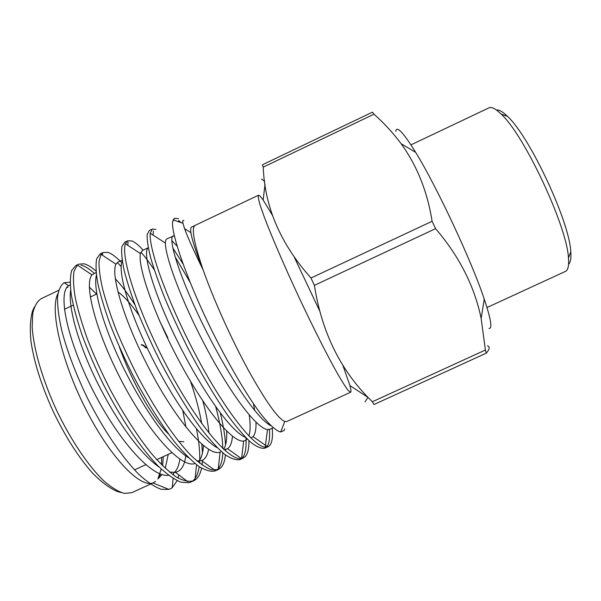 <?xml version="1.0" encoding="UTF-8"?>
<svg xmlns="http://www.w3.org/2000/svg" width="601" height="601" viewBox="0 0 601 601"><rect width="100%" height="100%" fill="white"/><g stroke="black" fill="none" stroke-linecap="round" stroke-linejoin="round"><path stroke-width="0.9" d="M496.479 110.036C499.078 109.622 502.729 111.718 507.424 116.309C529.556 136.119 569.771 222.122 570.777 251.804C571.296 258.355 570.559 262.494 568.576 264.222M487.005 307.532L565.383 271.427C568.05 270.202 569.072 265.725 568.441 257.987C567.269 226.87 524.312 134.992 501.181 114.137C495.652 108.698 491.558 106.602 488.906 107.872L410.949 144.864M272.441 215.316L263.163 200.005L260.008 196.016L258.483 195.22C257.934 196.242 258.505 199.607 260.188 205.317L264.297 217.044C271.494 236.11 284.19 265.604 298.592 296.511C313.076 327.38 327.568 356.032 337.582 373.784C342.194 381.748 345.778 387.36 348.317 390.612L350.601 392.243L350.901 391.814C351.149 390.898 350.826 388.817 349.932 385.587L342.84 365.28M319.724 311.002L294.265 257.16M264.628 181.269L261.51 179.038M365.062 401.844L367.932 397.344L349.932 385.587M141.13 344.959C142.302 344.824 143.887 345.853 145.878 348.047M141.566 344.756C142.73 344.621 144.315 345.65 146.306 347.844M185.972 427.198L182.787 410.596M139.019 315.36C131.303 304.286 124.272 296.451 117.931 291.853M350.601 392.243L286.835 421.511L284.739 421.459C277.752 418.424 265.439 400.995 247.792 369.179C231.039 338.325 213.287 298.802 203.138 269.939C193.883 242.812 191.201 227.967 195.085 225.42L191.636 227.058C190.682 227.471 190.442 229.342 190.9 232.662C192.065 240.107 196.144 252.533 203.138 269.939C193.785 250.85 187.602 237.087 184.59 228.65L182.959 223.279C182.449 220.86 182.749 219.966 183.861 220.59M155.599 481.476L152.909 482.934C139.995 488.17 110.051 457.233 85.53 408.635C60.926 360.112 49.628 308.869 57.921 293.664M66.719 287.428L67.928 287.451M95.972 271.043C91.322 266.949 87.295 264.53 83.892 263.794L78.716 264.185L77.371 265.056L74.021 271.254C72.991 277.85 73.427 286.79 75.328 298.081C77.98 310.236 82.014 323.924 87.43 339.137C93.809 355.416 101.359 372.169 110.088 389.403C123.986 415.163 137.712 436.476 151.257 453.334C160.279 463.717 168.656 471.635 176.378 477.081C183.448 480.868 189.24 482.1 193.755 480.77L196.211 479.155C198.713 476.939 200.494 473.272 201.553 468.171M78.716 264.185L75.756 265.604L71.677 270.465C70.084 276.152 69.956 284.303 71.294 294.911C73.465 306.615 76.996 319.815 81.871 334.487C87.723 350.353 94.875 366.963 103.319 384.317C121.319 419.167 140.469 447.715 158.025 465.94C166.665 474.069 174.335 479.5 181.036 482.227L189.202 482.701L193.755 480.77M192.207 481.326L193.252 480.515C196.249 477.863 198.225 473.25 199.186 466.661M174.801 218.328L174.035 218.689L172.562 222.002L173.253 219.951L174.801 218.328L178.497 218.651M155.884 229.439L152.331 229.049L150.22 233.278C148.755 247.882 165.485 297.285 194.762 353.2C223.076 407.335 252.608 446.258 265.251 447.182L268.038 446.753L269.699 445.506C272.088 442.772 272.937 437.002 272.238 428.205M152.331 229.049L149.333 230.483L147.17 234.548C146.922 239.799 148.116 247.635 150.753 258.069C154.141 269.639 158.769 282.861 164.614 297.72C171.39 313.842 179.211 330.753 188.09 348.46C201.838 374.814 215.789 398.185 228.2 415.997C236.554 427.296 244.111 436.101 250.88 442.411C256.928 447.009 261.638 448.917 265.018 448.136L268.038 446.753M266.416 447.182L267.092 446.415C269.256 443.47 270.022 437.813 269.398 429.445M143.128 250.151C138.606 245.133 134.827 242.06 131.799 240.926L127.705 240.806L125.369 243.743C120.869 256.642 136.389 308.118 166.868 366.152C196.317 422.405 228.508 461.245 241.572 458.623L245.118 456.76C247.747 454.048 249.024 448.692 248.957 440.698M127.705 240.806L124.723 242.226L121.898 246.605C121.207 252.059 121.973 260.083 124.212 270.683C127.239 282.402 131.551 295.737 137.156 310.679C143.714 326.861 151.407 343.795 160.242 361.479C173.989 387.765 188.173 410.964 200.997 428.551C209.651 439.677 217.577 448.293 224.751 454.401C231.227 458.781 236.366 460.486 240.182 459.51L243.195 458.135M241.602 458.616L242.143 458.127C245.283 454.882 246.553 448.106 245.967 437.798M120.824 261.893C115.685 256.574 111.343 253.404 107.804 252.382L103.169 252.518L101.088 254.336L99.022 261.292C98.842 268.309 100.029 277.497 102.598 288.856C105.791 300.928 110.299 314.541 116.098 329.694C122.762 345.77 130.425 362.223 139.079 379.051C157.079 412.376 174.914 438.738 191.088 455.558C198.871 462.86 205.617 467.586 211.342 469.727L218.133 469.599L220.62 467.976C223.189 465.542 224.789 461.185 225.405 454.897M103.169 252.518L100.194 253.938L96.723 258.618C95.582 264.275 95.927 272.486 97.768 283.251C100.435 295.114 104.446 308.561 109.81 323.586C116.151 339.835 123.716 356.791 132.498 374.446C146.246 400.672 160.67 423.705 173.892 441.059C182.854 452.012 191.133 460.441 198.721 466.338C205.617 470.515 211.191 472.018 215.428 470.846L218.433 469.471M216.863 469.997L217.652 469.336C220.725 466.436 222.438 460.929 222.791 452.816M268.887 424.554L268.737 423.42M180.999 222.603L178.722 220.469L178.602 221.784M183.042 263.929L172.757 247.86M189.984 282.064L175.064 256.732M225.63 451.066L225.653 449.586M225.548 444.898C225.014 435.56 223.279 424.952 220.349 413.075M222.828 448.541C222.445 436.596 220.071 422.661 215.699 406.727M154.359 269.962C149.559 262.772 145.074 256.83 140.904 252.127M202.064 465.024L202.424 461.2M202.492 453.019L201.831 444.319M167.859 337.739L159.663 321.039M199.562 463.176L199.675 461.515M199.735 459.915C199.945 450.945 198.848 440.586 196.444 428.829M121.041 266.468L117.33 262.509M177.145 480.68L172.104 487.839L168.971 489.424L161.083 489.289C154.825 487.02 147.673 482.287 139.642 475.098C123.092 458.841 103.86 430.586 87.723 398.658C75.779 373.905 67.072 350.992 61.595 329.904C58.755 316.96 57.396 306.149 57.516 297.472C58.44 290.118 60.626 285.212 64.067 282.763L69.836 282.162M172.562 222.002C171.225 234.6 188.714 285.069 215.751 338.371C231.009 368.225 246.906 395.195 259.707 412.504C268.947 424.501 276.167 431.052 280.72 431.999L284.153 430.414L284.716 428.866M161.211 469.035L157.883 478.959L161.992 474.64M165.252 468.337L168.25 454.356M178.752 474.873L178.016 478.058M94.387 273.455C89.203 268.722 84.733 265.965 80.992 265.176M161.586 457.421L161.609 464.813M70.174 284.889L68.544 285.715C57.974 292.409 65.93 336.951 92.231 389.035C118.412 440.879 151.925 477.87 168.573 475.301M173.666 473.085C176.799 470.508 178.858 465.88 179.857 459.209M96.107 272.538L91.998 274.897C83.982 283.574 94.71 329.235 121.808 381.184C148.312 432.187 180.232 467.533 194.439 463.739M198.781 461.132C201.485 458.142 203.033 452.981 203.416 445.657M201.696 423.48C199.427 410.521 195.671 396.382 190.427 381.064M122.131 260.15L117.924 262.149L115.948 264.177C110.524 274.777 123.881 321.565 151.557 373.259C178.151 423.337 208.374 457.098 220.124 452.102L220.582 451.914M223.61 449.27C225.999 445.724 227.005 439.684 226.63 431.127M245.621 437.438C230.514 431.405 201.741 390.297 176.784 339.956C152.496 290.508 142.084 251.714 148.267 247.732L142.407 250.497L140.409 253.554C137.757 265.74 152.278 310.672 178.895 360.57C204.498 408.823 232.271 442.832 243.683 441.029L245.268 440.586L247.229 439.053M248.874 436.003C250.422 431.465 250.542 424.471 249.242 415.021M177.16 246.222L171.721 240.528M174.343 235.75L166.98 238.8C165.989 239.243 165.463 240.663 165.388 243.044C165.328 256.642 180.773 299.726 206.346 347.821C230.949 394.271 256.432 428.288 267.468 429.542L270.037 429.212L273.2 427.762M157.883 478.959L160.52 474.144M162.631 465.828L163.284 456.64M96.581 294.047L89.264 287.098M70.648 290.275C68.176 306.194 76.913 340.587 96.468 380.824C116.647 421.361 140.379 454.243 159.318 467.225M169.542 472.093L175.394 472.356L177.595 471.65C182.126 469.531 184.883 463.98 185.867 454.995M134.902 304.782C127.945 293.746 121.394 285.069 115.249 278.744M96.423 275.235C92.93 288.255 102.253 324.472 123.295 367.572C144.984 411.144 170.338 446.498 188.571 457.729M196.955 461.027L202.124 460.389C205.347 458.901 207.503 455.235 208.577 449.39M208.953 433.103C208.059 423.299 206.008 412.549 202.792 400.852M122.266 261.014C117.586 270.149 127.51 307.907 150.107 354.019C173.358 400.799 200.373 438.85 217.337 447.798M224.06 449.683L227.494 448.677C230.296 446.889 231.941 442.749 232.429 436.258M250.835 437.979L253.021 436.604C255.237 434.253 256.229 429.467 255.981 422.24M254.741 410.626L253.472 403.797M173.133 235.87C167.739 238.274 179.143 276.317 203.679 326.065C228.951 376.865 257.145 419.145 271.043 425.786M183.801 441.758L178.64 441.397M168.663 434.132C153.443 419.633 131.266 380.809 119.329 346.86M373.972 404.526L486.254 353.163L485.39 350.022L372.372 401.753L373.972 404.526M314.398 285.34L435.59 228.65L432.104 221.273L310.987 278.015L314.398 285.34C321.835 332.939 341.158 371.741 372.372 401.753M263.246 167.131L374.002 114.198L372.432 112.169L262.449 164.757L263.246 167.131C264.673 207.014 280.592 243.976 310.987 278.015M432.104 221.273C427.401 191.659 417.086 165.816 401.16 143.752C393.016 132.859 383.964 123.002 374.002 114.198M487.486 345.778C490.078 346.762 489.665 349.219 486.254 353.163M485.39 350.022L481.146 318.387C474.444 286.204 459.262 256.289 435.59 228.65M395.781 131.386C396.577 125.278 403.196 132.265 415.652 152.353C436.694 186.378 471.657 261.15 484.271 299.125C490.972 319.221 492.55 328.987 488.989 328.424M58.643 290.366L41.161 298.689C37.194 301.334 34.385 306.247 32.739 313.429L32.176 327.154C33.536 348.618 42.34 379.329 56.329 409.784C70.73 440.045 88.647 466.496 104.251 481.303C111.801 487.742 118.54 491.783 124.46 493.421L131.852 492.662L152.977 482.964M507.424 116.309L501.181 114.137M570.777 251.804L568.441 257.987M263.163 200.005L265.026 184.176M34.392 306.953L32.484 311.16C30.223 319.529 29.734 329.776 31.034 341.909C34.182 362.643 41.567 385.827 53.196 411.445C65.426 436.777 78.483 457.271 92.374 472.912C100.81 481.619 108.984 487.772 116.887 491.378L121.177 492.557M258.483 195.22L195.077 225.405M152.909 482.941L168.971 489.424M182.959 223.279L173.253 219.951M284.754 421.459L280.72 431.999M68.544 285.715L64.164 282.718M173.629 473.468L173.464 475.121M173.133 478.456L172.202 487.772M91.998 274.897L77.371 265.056M196.565 464.761L194.919 480.131M115.948 264.177L101.088 254.336M220.124 452.102L218.133 469.599M140.409 253.554L125.369 243.743M243.683 441.029L241.572 458.623M165.388 243.044L150.22 233.278M267.468 429.542L265.251 447.182M190.9 232.662L184.59 228.65M175.394 472.356L187.745 481.611M102.493 255.267L102.606 253.427M201.613 460.606L214.805 470.222M127.818 245.336L128.051 242.06M227.494 448.684L241.489 458.638M153.082 235.126L153.42 231.069M253.029 436.611L267.092 446.415M96.791 293.949L90.308 297.022M73.269 305.113L64.435 309.305M171.773 452.726L156.726 459.66M145.735 464.723L134.519 469.892M415.652 152.353L401.167 143.752M484.271 299.125L481.161 318.387"/></g></svg>
